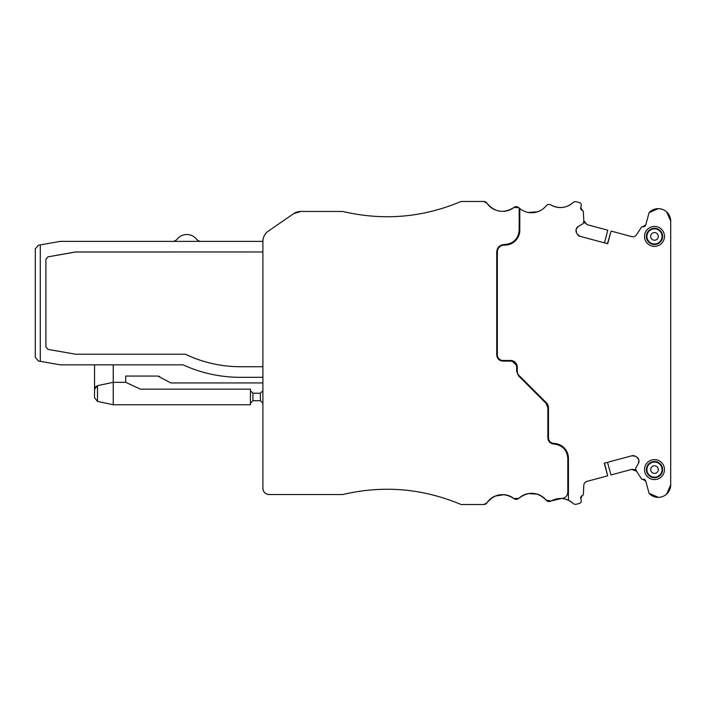 <?xml version="1.0" encoding="UTF-8"?>
<svg xmlns="http://www.w3.org/2000/svg" width="706" height="706" viewBox="0 0 706 706"><rect width="100%" height="100%" fill="white"/><g stroke="black" fill="none" stroke-linecap="round" stroke-linejoin="round"><path stroke-width="1.06" d="M519.175 207.988A18.709 18.709 0 0 1 519.078 207.899A18.709 18.709 0 0 0 519.175 207.988L519.175 230.156A14.341 14.341 0 0 1 504.428 244.497A14.341 14.341 0 0 0 519.175 230.156C518.266 239.06 513.35 243.844 504.428 244.497C499.769 244.841 497.2 247.329 496.733 251.971L496.733 354.871C497.095 358.657 499.177 360.74 502.963 361.11L510.447 361.11A6.239 6.239 0 0 1 516.686 367.341A6.239 6.239 0 0 0 510.447 361.11C514.233 361.472 516.315 363.555 516.686 367.341L516.686 371.409L518.513 375.821L546.038 403.347A6.239 6.239 0 0 1 547.856 407.759A6.239 6.239 0 0 0 546.038 403.347L547.856 407.759L547.856 437.808C548.2 441.515 550.221 443.589 553.91 444.048C562.391 445.089 567.024 449.872 567.818 458.379L567.818 492.241C567.403 496.159 565.224 498.242 561.288 498.471L550.945 501.022L546.153 500.157C537.566 491.685 528.45 491.076 518.822 498.339L513.95 498.56C503.696 492.206 494.677 493.644 486.902 502.866L483.795 504.525L461.062 504.525C422.691 488.358 383.243 485.031 342.71 494.544L269.136 494.544C265.341 494.174 263.267 492.1 262.897 488.314L262.897 241.381C263.011 237.066 264.812 233.642 268.306 231.109L293.705 213.644L300.774 211.456L342.71 211.456C383.243 220.969 422.691 217.642 461.062 201.475L483.795 201.475L486.902 203.134C494.677 212.356 503.696 213.794 513.95 207.44L518.822 207.661A18.709 18.709 0 0 0 518.892 207.723A18.709 18.709 0 0 1 518.822 207.661L519.175 207.988A18.709 18.709 0 0 0 546.153 205.843A3.742 3.742 0 0 1 550.945 204.978C558.817 209.02 566.177 208.252 573.034 202.657A3.742 3.742 0 0 1 576.528 201.81L579.458 202.596A2.497 2.497 0 0 1 581.215 205.649L580.738 207.458L582.406 210.485A2.497 2.497 0 0 1 580.738 207.458M567.818 458.379A14.341 14.341 0 0 0 553.91 444.048A14.341 14.341 0 0 1 567.818 458.379M300.933 211.456L300.774 211.456A12.47 12.47 0 0 0 293.705 213.644L268.306 231.109A12.47 12.47 0 0 0 262.897 241.381L201.298 241.381A6.239 6.239 0 0 1 196.471 239.096A12.47 12.47 0 0 0 177.171 239.096A6.239 6.239 0 0 1 172.343 241.381M45.899 259.305L47.964 256.843L45.899 259.305L45.899 346.928L47.964 349.382L45.899 346.928L45.899 259.305M75.754 354.244L47.964 349.382L75.754 354.244L185.44 354.244A126.577 126.577 0 0 0 240.234 366.714C221.031 366.661 202.772 362.505 185.44 354.244L75.754 354.244M262.897 366.714L240.234 366.714L262.897 366.714M75.321 252.024L47.964 256.843L75.754 251.98L262.897 251.98L75.321 252.024M113.242 364.843L113.242 382.308L97.499 385.652L95.301 387.047L97.499 385.652L95.301 387.047L97.499 385.652L95.301 387.047L97.499 385.652L95.301 387.047L97.499 385.652L95.301 387.047L97.499 385.652L94.533 389.315L94.533 397.752L94.533 389.315L94.533 397.752L97.499 401.405L94.533 397.752L94.533 389.315L94.533 397.752L94.533 389.315L94.533 397.752L97.499 401.405L94.533 397.752L94.533 364.843M250.427 390.727L252.916 393.216L260.399 393.216L262.897 390.727L262.897 382.934L170.755 382.934L157.87 376.069L125.712 376.069L125.712 382.308L113.242 382.308L113.242 404.759L250.427 404.759L250.427 389.165L140.423 389.165L125.712 382.308M35.3 357.307L35.3 248.918L35.3 285.877L35.3 248.918L35.3 285.877L35.3 248.918L38.389 245.238L40.286 244.903L38.389 245.238L40.286 244.903L38.389 245.238L40.286 244.903L40.286 361.331L38.389 360.995L35.3 357.307L38.389 360.995L40.286 361.331L38.389 360.995M658.301 208.649L649.061 212.665L645.787 224.887L642.822 226.67A2.497 2.497 0 0 1 642.725 226.652A1.244 1.244 0 0 0 641.454 227.2L636.53 234.78A4.368 4.368 0 0 1 631.738 236.616A4.368 4.368 0 0 0 636.53 234.78L641.454 227.2L636.53 234.78A4.368 4.368 0 0 1 631.738 236.616A4.368 4.368 0 0 0 636.53 234.78L641.454 227.2L636.53 234.78A4.368 4.368 0 0 1 631.738 236.616L611.087 231.083L607.698 243.729L580.041 236.316A4.368 4.368 0 0 1 577.384 234.286L576.546 232.83A4.368 4.368 0 0 1 576.114 229.521L576.228 229.097A4.368 4.368 0 0 1 578.258 226.45L576.228 229.097A4.368 4.368 0 0 1 578.258 226.45A4.368 4.368 0 0 0 576.228 229.097A4.368 4.368 0 0 1 578.258 226.45A4.368 4.368 0 0 0 576.228 229.097M546.153 205.843A18.709 18.709 0 0 1 519.801 208.526L519.801 230.156A14.967 14.967 0 0 1 504.411 245.123A6.857 6.857 0 0 0 497.351 251.971L497.351 354.871A5.613 5.613 0 0 0 502.963 360.484L510.447 360.484A6.857 6.857 0 0 1 517.304 367.341L517.189 366.096A6.857 6.857 0 0 0 511.691 360.598A6.857 6.857 0 0 1 517.189 366.096L511.691 360.598A6.857 6.857 0 0 1 517.189 366.096L511.691 360.598A6.857 6.857 0 0 1 517.189 366.096L511.691 360.598L511.691 361.234M517.233 366.335L517.304 371.409A5.613 5.613 0 0 0 518.954 375.38L546.47 402.905A6.857 6.857 0 0 1 548.483 407.759L548.483 437.808A5.613 5.613 0 0 0 553.928 443.421A14.967 14.967 0 0 1 568.436 458.379L568.436 500.254A18.709 18.709 0 0 1 573.034 503.343C566.177 497.748 558.817 496.98 550.945 501.022L550.945 501.022A3.742 3.742 0 0 1 546.153 500.157A18.709 18.709 0 0 0 537.442 494.182A18.709 18.709 0 0 1 546.153 500.157A18.709 18.709 0 0 0 537.46 494.182A18.709 18.709 0 0 1 546.153 500.157A18.709 18.709 0 0 0 537.46 494.182L528.247 493.565M528.238 493.565A18.709 18.709 0 0 0 518.822 498.339A18.709 18.709 0 0 1 528.238 493.565A18.709 18.709 0 0 0 518.822 498.339A18.709 18.709 0 0 1 528.238 493.565A18.709 18.709 0 0 0 518.822 498.339A3.742 3.742 0 0 1 513.95 498.56A18.709 18.709 0 0 0 504.137 494.668L495.003 496.124A18.709 18.709 0 0 0 486.902 502.866A18.709 18.709 0 0 1 495.003 496.124A18.709 18.709 0 0 0 486.902 502.866A18.709 18.709 0 0 1 495.003 496.124L504.119 494.668A18.709 18.709 0 0 1 513.95 498.56A18.709 18.709 0 0 0 504.137 494.668A18.709 18.709 0 0 1 513.95 498.56A18.709 18.709 0 0 0 504.137 494.668M584.824 223.228L583.8 220.651L584.718 223.105M262.897 241.381A12.47 12.47 0 0 1 268.306 231.109A12.47 12.47 0 0 0 262.897 241.381A12.47 12.47 0 0 1 268.306 231.109A12.47 12.47 0 0 0 262.897 241.381A12.47 12.47 0 0 1 268.306 231.109L293.705 213.644L268.306 231.109A12.47 12.47 0 0 0 262.897 241.381L60.239 241.381L40.286 244.903M636.715 457.047L638.753 459.694A4.368 4.368 0 0 0 636.715 457.047L635.268 456.208A4.368 4.368 0 0 0 631.958 455.767A4.368 4.368 0 0 1 635.268 456.208A4.368 4.368 0 0 0 631.958 455.767A4.368 4.368 0 0 1 635.268 456.208A4.368 4.368 0 0 0 631.958 455.767L604.292 463.18L607.681 475.835L587.03 481.368A4.368 4.368 0 0 0 583.8 485.349L583.332 494.377A1.244 1.244 0 0 1 582.494 495.488L582.406 495.515A2.497 2.497 0 0 1 582.494 495.488M666.623 494.103L670.7 484.881L670.7 221.119L670.7 275.058L670.7 221.119L670.7 275.058L670.7 221.119L666.623 211.897M638.753 459.694L638.868 460.118A4.368 4.368 0 0 1 638.427 463.427L635.718 468.131A0.627 0.627 0 0 0 635.656 468.607L636.203 470.673A0.627 0.627 0 0 0 636.282 470.849L641.454 478.8A1.244 1.244 0 0 0 642.725 479.348L645.787 481.113L649.061 493.335L658.301 497.351M607.487 462.324L604.504 463.127L607.487 462.324L604.504 463.127L607.487 462.324L610.999 474.944L631.738 469.384L634.359 469.499M634.509 469.552L636.53 471.22L631.738 469.384M561.288 498.471A18.709 18.709 0 0 1 573.034 503.343A18.709 18.709 0 0 0 568.436 500.254A18.709 18.709 0 0 1 573.034 503.343A3.742 3.742 0 0 0 576.528 504.19L579.458 503.404A2.497 2.497 0 0 0 581.215 500.351L580.738 498.542L582.406 495.515A2.497 2.497 0 0 0 580.738 498.542A2.497 2.497 0 0 1 582.406 495.515A2.497 2.497 0 0 0 580.738 498.542A2.497 2.497 0 0 1 582.406 495.515M537.442 211.818L528.238 212.435M582.406 210.485A2.497 2.497 0 0 0 582.494 210.512L582.406 210.485A2.497 2.497 0 0 0 582.494 210.512A2.497 2.497 0 0 1 582.406 210.485A2.497 2.497 0 0 0 582.494 210.512A1.244 1.244 0 0 1 583.332 211.624L583.827 221.093A0.627 0.627 0 0 1 583.809 221.287L583.253 223.352A0.627 0.627 0 0 1 582.962 223.731L578.258 226.45M670.7 484.881L670.7 436.555L670.7 484.881A12.47 12.47 0 0 1 649.061 493.335M670.7 366.096L670.7 362.354L670.7 366.096M645.787 224.887A2.497 2.497 0 0 1 642.822 226.67A2.497 2.497 0 0 0 645.787 224.887A2.497 2.497 0 0 1 642.822 226.67A2.497 2.497 0 0 0 645.787 224.887A2.497 2.497 0 0 1 642.822 226.67M495.021 209.876A18.709 18.709 0 0 1 486.902 203.134A3.742 3.742 0 0 0 483.795 201.475L464.927 201.475M40.286 361.331L60.239 364.843L183.083 364.843A137.185 137.185 0 0 0 240.234 377.322L262.897 377.322L262.897 488.314A6.239 6.239 0 0 0 269.136 494.544M576.546 232.83A4.368 4.368 0 0 1 576.114 229.521A4.368 4.368 0 0 0 576.546 232.83A4.368 4.368 0 0 1 576.114 229.521A4.368 4.368 0 0 0 576.546 232.83L576.114 229.521M576.528 201.81L579.458 202.596L576.528 201.81M642.822 479.33A2.497 2.497 0 0 1 645.787 481.113A2.497 2.497 0 0 0 642.822 479.33A2.497 2.497 0 0 1 645.787 481.113A2.497 2.497 0 0 0 642.725 479.348M262.897 390.727L262.897 382.934M638.868 460.118A4.368 4.368 0 0 1 638.427 463.427L638.868 460.118A4.368 4.368 0 0 1 638.427 463.427A4.368 4.368 0 0 0 638.868 460.118M159.741 376.572L157.87 376.069L159.741 376.572L157.87 376.069L125.712 376.069M658.116 229.759A7.563 7.563 0 0 1 661.125 240.022A7.563 7.563 0 0 1 650.861 243.032A7.563 7.563 0 0 1 647.852 232.768A7.563 7.563 0 0 1 658.116 229.759M658.371 229.282A8.11 8.11 0 0 1 661.601 240.278A8.11 8.11 0 0 1 650.605 243.508A8.11 8.11 0 0 1 647.376 232.512A8.11 8.11 0 0 1 658.371 229.282M649.705 245.15A9.981 9.981 0 0 0 663.243 241.178A9.981 9.981 0 0 0 659.272 227.641A9.981 9.981 0 0 0 645.734 231.612A9.981 9.981 0 0 0 649.705 245.15M573.034 202.657A18.709 18.709 0 0 1 550.945 204.978M649.061 212.665A12.47 12.47 0 0 1 670.7 221.119M659.272 460.85A9.981 9.981 0 0 1 663.243 474.388A9.981 9.981 0 0 1 649.705 478.359A9.981 9.981 0 0 1 645.734 464.822A9.981 9.981 0 0 1 659.272 460.85M631.958 455.767L635.268 456.208M604.504 463.127L607.681 475.835M560.838 498.454L563.503 498.701M565.427 499.133L566.283 499.389M546.47 402.905L547.988 405.191M517.304 367.341C516.651 363.281 514.78 361.04 511.691 360.598M580.041 236.316L577.384 234.286M607.487 243.676L611.087 231.083M658.371 462.492A8.11 8.11 0 0 0 647.376 465.722A8.11 8.11 0 0 0 650.605 476.718A8.11 8.11 0 0 0 661.601 473.488A8.11 8.11 0 0 0 658.371 462.492M547.856 412.225L548.483 412.851M518.822 207.661A3.742 3.742 0 0 0 513.95 207.44A18.709 18.709 0 0 1 504.137 211.332M604.504 242.873L607.778 230.191L587.03 224.632L583.8 220.651M495.021 496.124A18.709 18.709 0 0 0 486.902 502.866A3.742 3.742 0 0 1 483.795 504.525L468.149 504.525M35.3 248.918L38.389 245.238M252.916 393.216L252.916 400.699L260.399 400.699L262.897 403.197L260.399 400.699L260.399 393.216M650.861 476.241A7.563 7.563 0 0 1 647.852 465.978A7.563 7.563 0 0 1 658.116 462.968A7.563 7.563 0 0 1 661.125 473.232A7.563 7.563 0 0 1 650.861 476.241M94.533 397.752L97.499 401.405L113.242 404.759M252.916 400.699L250.427 403.197L252.916 400.699M185.44 354.244C202.772 362.505 221.031 366.661 240.234 366.714A126.577 126.577 0 0 1 185.44 354.244M656.324 233.042A3.821 3.821 0 0 1 657.842 238.231A3.821 3.821 0 0 1 652.653 239.749A3.821 3.821 0 0 1 651.135 234.56A3.821 3.821 0 0 1 656.324 233.042M518.954 375.38L518.513 375.821M517.304 371.409L516.686 371.409M97.499 385.652L97.499 401.405M652.653 472.958A3.821 3.821 0 0 1 651.135 467.769A3.821 3.821 0 0 1 656.324 466.251A3.821 3.821 0 0 1 657.842 471.44A3.821 3.821 0 0 1 652.653 472.958"/></g></svg>
